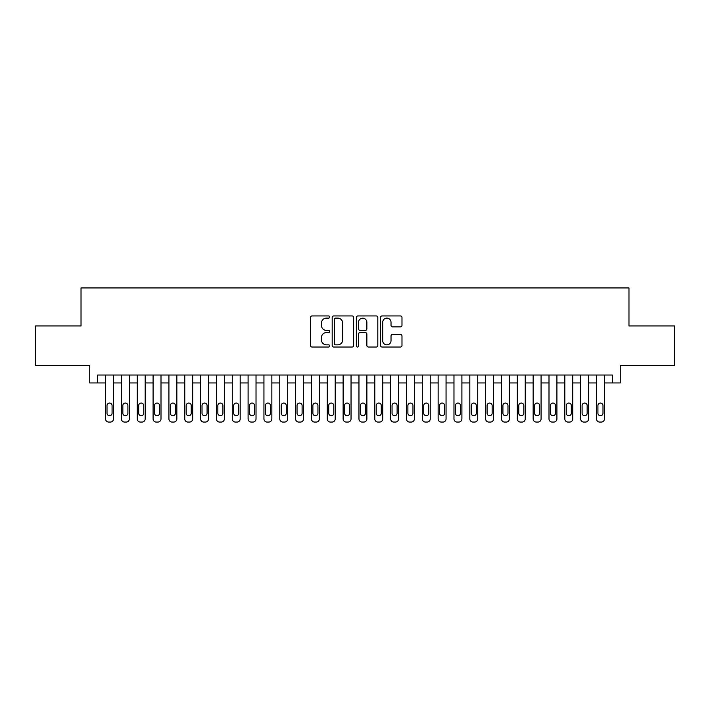 <?xml version="1.0" encoding="UTF-8"?>
<svg xmlns="http://www.w3.org/2000/svg" width="710" height="710" viewBox="0 0 710 710"><rect width="100%" height="100%" fill="white"/><g stroke="black" fill="none" stroke-linecap="round" stroke-linejoin="round"><path stroke-width="1.06" d="M329.662 317.024A1.092 1.092 0 0 0 328.57 315.941L312.054 315.941A1.553 1.553 0 0 0 310.501 317.494L310.501 345.477A1.553 1.553 0 0 0 312.054 347.03L328.57 347.03A1.092 1.092 0 0 0 329.662 345.939A1.092 1.092 0 0 0 328.57 344.847L326.44 344.847A4.97 4.97 0 0 1 321.461 339.877L321.461 337.543A4.97 4.97 0 0 1 326.44 332.573L328.57 332.573A1.092 1.092 0 0 0 329.662 331.481A1.092 1.092 0 0 0 328.57 330.398L326.44 330.398A4.97 4.97 0 0 1 321.461 325.42L321.461 323.086A4.97 4.97 0 0 1 326.44 318.115L328.57 318.115A1.092 1.092 0 0 0 329.662 317.024M400.431 326.893A1.553 1.553 0 0 0 401.984 325.34L401.984 317.494A1.553 1.553 0 0 0 400.431 315.941L382.086 315.941A1.553 1.553 0 0 0 380.533 317.494L380.533 345.477A1.553 1.553 0 0 0 382.086 347.03L400.431 347.03A1.553 1.553 0 0 0 401.984 345.477L401.984 335.99A1.553 1.553 0 0 0 400.431 334.437L392.577 334.437A1.553 1.553 0 0 0 391.024 335.99L391.024 340.693A4.162 4.162 0 0 1 386.87 344.847A4.162 4.162 0 0 1 382.708 340.693L382.708 322.269A4.162 4.162 0 0 1 386.87 318.115A4.162 4.162 0 0 1 391.024 322.269L391.024 325.34A1.553 1.553 0 0 0 392.577 326.893L400.431 326.893M97.66 382.947L97.66 375.031L612.34 375.031L612.34 382.947L620.256 382.947L620.256 365.535L674.5 365.535L674.5 325.943L628.971 325.943L628.971 287.932L81.029 287.932L81.029 325.943L35.5 325.943L35.5 365.535L89.744 365.535L89.744 382.947L105.577 382.947M353.642 317.494A1.553 1.553 0 0 0 352.089 315.941L333.744 315.941A1.553 1.553 0 0 0 332.191 317.494L332.191 345.477A1.553 1.553 0 0 0 333.744 347.03L352.089 347.03A1.553 1.553 0 0 0 353.642 345.477L353.642 317.494M357.911 315.941L376.256 315.941A1.553 1.553 0 0 1 377.809 317.494L377.809 345.477A1.553 1.553 0 0 1 376.256 347.03L368.41 347.03A1.553 1.553 0 0 1 366.857 345.477L366.857 334.126A1.553 1.553 0 0 0 365.295 332.573L360.094 332.573A1.553 1.553 0 0 0 358.532 334.126L358.532 345.939A1.092 1.092 0 0 1 357.45 347.03A1.092 1.092 0 0 1 356.358 345.939L356.358 317.494A1.553 1.553 0 0 1 357.911 315.941M113.493 375.031L113.493 418.9L113.493 382.947L121.41 382.947M129.326 375.031L129.326 418.9L129.326 382.947L137.252 382.947M145.168 375.031L145.168 418.9L145.168 382.947L153.085 382.947M161.001 375.031L161.001 418.9L161.001 382.947L168.918 382.947M176.843 375.031L176.843 418.9L176.843 382.947L184.76 382.947M192.676 375.031L192.676 418.9L192.676 382.947L200.593 382.947M208.509 375.031L208.509 418.9L208.509 382.947L216.435 382.947M224.351 375.031L224.351 418.9L224.351 382.947L232.268 382.947M240.184 375.031L240.184 418.9L240.184 382.947L248.101 382.947M256.026 375.031L256.026 418.9L256.026 382.947L263.942 382.947M271.859 375.031L271.859 418.9L271.859 382.947L279.776 382.947M287.692 375.031L287.692 418.9L287.692 382.947L295.617 382.947M303.534 375.031L303.534 418.9L303.534 382.947L311.45 382.947M319.367 375.031L319.367 418.9L319.367 382.947L327.283 382.947M335.209 375.031L335.209 418.9L335.209 382.947L343.125 382.947M351.042 375.031L351.042 418.9L351.042 382.947L358.958 382.947M366.875 375.031L366.875 418.9L366.875 382.947L374.791 382.947M382.717 375.031L382.717 418.9L382.717 382.947L390.633 382.947M398.55 375.031L398.55 418.9L398.55 382.947L406.466 382.947M414.383 375.031L414.383 418.9L414.383 382.947L422.308 382.947M430.224 375.031L430.224 418.9L430.224 382.947L438.141 382.947M446.058 375.031L446.058 418.9L446.058 382.947L453.974 382.947M461.899 375.031L461.899 418.9L461.899 382.947L469.816 382.947M477.732 375.031L477.732 418.9L477.732 382.947L485.649 382.947M493.565 375.031L493.565 418.9L493.565 382.947L501.491 382.947M509.407 375.031L509.407 418.9L509.407 382.947L517.324 382.947M525.24 375.031L525.24 418.9L525.24 382.947L533.157 382.947M541.082 375.031L541.082 418.9L541.082 382.947L548.999 382.947M556.915 375.031L556.915 418.9L556.915 382.947L564.832 382.947M572.748 375.031L572.748 418.9L572.748 382.947L580.673 382.947M588.59 375.031L588.59 418.9L588.59 382.947L596.506 382.947M604.423 375.031L604.423 418.9L604.423 382.947L612.34 382.947M335.448 318.115A1.092 1.092 0 0 0 334.366 319.207L334.366 343.764A1.092 1.092 0 0 0 335.448 344.847L337.703 344.847A4.97 4.97 0 0 0 342.681 339.877L342.681 323.086A4.97 4.97 0 0 0 337.703 318.115L335.448 318.115M366.857 322.349A4.162 4.162 0 0 0 362.695 318.195A4.162 4.162 0 0 0 358.532 322.349L358.532 328.836A1.553 1.553 0 0 0 360.094 330.398L365.295 330.398A1.553 1.553 0 0 0 366.857 328.836L366.857 322.349M107.006 413.202A2.538 2.538 90.1 0 0 109.535 415.732A2.538 2.538 90.1 0 0 112.073 413.202A2.538 2.538 -90 0 1 109.535 415.732A2.538 2.538 -90 0 1 107.006 413.202L107.006 405.596A2.538 2.538 -90 0 1 109.535 403.067A2.538 2.538 -90 0 1 112.073 405.596A2.538 2.538 90.1 0 0 109.535 403.067A2.538 2.538 90.1 0 0 107.006 405.596M105.577 375.031L105.577 418.9A3.168 3.168 89.9 0 0 108.745 422.068L110.325 422.068A3.168 3.168 89.9 0 0 113.493 418.9M112.073 405.596L112.073 413.202M108.745 422.068L110.325 422.068M122.839 413.202A2.538 2.538 90.1 0 0 125.368 415.732A2.538 2.538 90.1 0 0 127.906 413.202A2.538 2.538 -90 0 1 125.368 415.732A2.538 2.538 -90 0 1 122.839 413.202L122.839 405.596A2.538 2.538 -90 0 1 125.368 403.067A2.538 2.538 -90 0 1 127.906 405.596A2.538 2.538 90.1 0 0 125.368 403.067A2.538 2.538 90.1 0 0 122.839 405.596M121.41 375.031L121.41 418.9A3.168 3.168 89.9 0 0 124.578 422.068L126.167 422.068A3.168 3.168 89.9 0 0 129.326 418.9M138.672 413.202A2.538 2.538 90.1 0 0 141.21 415.732A2.538 2.538 90.1 0 0 143.739 413.202A2.538 2.538 -90 0 1 141.21 415.732A2.538 2.538 -90 0 1 138.672 413.202L138.672 405.596A2.538 2.538 -90 0 1 141.21 403.067A2.538 2.538 -90 0 1 143.739 405.596A2.538 2.538 90.1 0 0 141.21 403.067A2.538 2.538 90.1 0 0 138.672 405.596M137.252 375.031L137.252 418.9A3.168 3.168 89.9 0 0 140.42 422.068L142 422.068A3.168 3.168 89.9 0 0 145.168 418.9M154.514 413.202A2.538 2.538 90.1 0 0 157.043 415.732A2.538 2.538 90.1 0 0 159.581 413.202A2.538 2.538 -90 0 1 157.043 415.732A2.538 2.538 -90 0 1 154.514 413.202L154.514 405.596A2.538 2.538 -90 0 1 157.043 403.067A2.538 2.538 -90 0 1 159.581 405.596A2.538 2.538 90.1 0 0 157.043 403.067A2.538 2.538 90.1 0 0 154.514 405.596M153.085 375.031L153.085 418.9A3.168 3.168 89.9 0 0 156.253 422.068L157.833 422.068A3.168 3.168 89.9 0 0 161.001 418.9M170.347 413.202A2.538 2.538 90.1 0 0 172.885 415.732A2.538 2.538 90.1 0 0 175.414 413.202A2.538 2.538 -90 0 1 172.885 415.732A2.538 2.538 -90 0 1 170.347 413.202L170.347 405.596A2.538 2.538 -90 0 1 172.885 403.067A2.538 2.538 -90 0 1 175.414 405.596A2.538 2.538 90.1 0 0 172.885 403.067A2.538 2.538 90.1 0 0 170.347 405.596M168.918 375.031L168.918 418.9A3.168 3.168 89.9 0 0 172.086 422.068L173.675 422.068A3.168 3.168 89.9 0 0 176.843 418.9M127.906 405.596L127.906 413.202M124.578 422.068L126.167 422.068M143.739 405.596L143.739 413.202M140.42 422.068L142 422.068M159.581 405.596L159.581 413.202M156.253 422.068L157.833 422.068M175.414 405.596L175.414 413.202M172.086 422.068L173.675 422.068M186.18 413.202A2.538 2.538 90.1 0 0 188.718 415.732A2.538 2.538 90.1 0 0 191.247 413.202A2.538 2.538 -90 0 1 188.718 415.732A2.538 2.538 -90 0 1 186.18 413.202L186.18 405.596A2.538 2.538 -90 0 1 188.718 403.067A2.538 2.538 -90 0 1 191.247 405.596A2.538 2.538 90.1 0 0 188.718 403.067A2.538 2.538 90.1 0 0 186.18 405.596M184.76 375.031L184.76 418.9A3.168 3.168 89.9 0 0 187.928 422.068L189.508 422.068A3.168 3.168 89.9 0 0 192.676 418.9M191.247 405.596L191.247 413.202M187.928 422.068L189.508 422.068M202.022 413.202A2.538 2.538 90.1 0 0 204.551 415.732A2.538 2.538 90.1 0 0 207.089 413.202A2.538 2.538 -90 0 1 204.551 415.732A2.538 2.538 -90 0 1 202.022 413.202L202.022 405.596A2.538 2.538 -90 0 1 204.551 403.067A2.538 2.538 -90 0 1 207.089 405.596A2.538 2.538 90.1 0 0 204.551 403.067A2.538 2.538 90.1 0 0 202.022 405.596M200.593 375.031L200.593 418.9A3.168 3.168 89.9 0 0 203.761 422.068L205.35 422.068A3.168 3.168 89.9 0 0 208.509 418.9M207.089 405.596L207.089 413.202M203.761 422.068L205.35 422.068M217.855 413.202A2.538 2.538 90.1 0 0 220.393 415.732A2.538 2.538 90.1 0 0 222.922 413.202A2.538 2.538 -90 0 1 220.393 415.732A2.538 2.538 -90 0 1 217.855 413.202L217.855 405.596A2.538 2.538 -90 0 1 220.393 403.067A2.538 2.538 -90 0 1 222.922 405.596A2.538 2.538 90.1 0 0 220.393 403.067A2.538 2.538 90.1 0 0 217.855 405.596M216.435 375.031L216.435 418.9A3.168 3.168 89.9 0 0 219.594 422.068L221.183 422.068A3.168 3.168 89.9 0 0 224.351 418.9M222.922 405.596L222.922 413.202M219.594 422.068L221.183 422.068M233.696 413.202A2.538 2.538 90.1 0 0 236.226 415.732A2.538 2.538 90.1 0 0 238.764 413.202A2.538 2.538 -90 0 1 236.226 415.732A2.538 2.538 -90 0 1 233.696 413.202L233.696 405.596A2.538 2.538 -90 0 1 236.226 403.067A2.538 2.538 -90 0 1 238.764 405.596A2.538 2.538 90.1 0 0 236.226 403.067A2.538 2.538 90.1 0 0 233.696 405.596M232.268 375.031L232.268 418.9A3.168 3.168 89.9 0 0 235.436 422.068L237.016 422.068A3.168 3.168 89.9 0 0 240.184 418.9M238.764 405.596L238.764 413.202M235.436 422.068L237.016 422.068M249.53 413.202A2.538 2.538 90.1 0 0 252.059 415.732A2.538 2.538 90.1 0 0 254.597 413.202A2.538 2.538 -90 0 1 252.059 415.732A2.538 2.538 -90 0 1 249.53 413.202L249.53 405.596A2.538 2.538 -90 0 1 252.059 403.067A2.538 2.538 -90 0 1 254.597 405.596A2.538 2.538 90.1 0 0 252.059 403.067A2.538 2.538 90.1 0 0 249.53 405.596M248.101 375.031L248.101 418.9A3.168 3.168 89.9 0 0 251.269 422.068L252.858 422.068A3.168 3.168 89.9 0 0 256.026 418.9M254.597 405.596L254.597 413.202M251.269 422.068L252.858 422.068M265.363 413.202A2.538 2.538 90.1 0 0 267.901 415.732A2.538 2.538 90.1 0 0 270.43 413.202A2.538 2.538 -90 0 1 267.901 415.732A2.538 2.538 -90 0 1 265.363 413.202L265.363 405.596A2.538 2.538 -90 0 1 267.901 403.067A2.538 2.538 -90 0 1 270.43 405.596A2.538 2.538 90.1 0 0 267.901 403.067A2.538 2.538 90.1 0 0 265.363 405.596M263.942 375.031L263.942 418.9A3.168 3.168 89.9 0 0 267.111 422.068L268.691 422.068A3.168 3.168 89.9 0 0 271.859 418.9M270.43 405.596L270.43 413.202M267.111 422.068L268.691 422.068M281.204 413.202A2.538 2.538 90.1 0 0 283.734 415.732A2.538 2.538 90.1 0 0 286.272 413.202A2.538 2.538 -90 0 1 283.734 415.732A2.538 2.538 -90 0 1 281.204 413.202L281.204 405.596A2.538 2.538 -90 0 1 283.734 403.067A2.538 2.538 -90 0 1 286.272 405.596A2.538 2.538 90.1 0 0 283.734 403.067A2.538 2.538 90.1 0 0 281.204 405.596M279.776 375.031L279.776 418.9A3.168 3.168 89.9 0 0 282.944 422.068L284.524 422.068A3.168 3.168 89.9 0 0 287.692 418.9M286.272 405.596L286.272 413.202M282.944 422.068L284.524 422.068M297.037 413.202A2.538 2.538 90.1 0 0 299.576 415.732A2.538 2.538 90.1 0 0 302.105 413.202A2.538 2.538 -90 0 1 299.576 415.732A2.538 2.538 -90 0 1 297.037 413.202L297.037 405.596A2.538 2.538 -90 0 1 299.576 403.067A2.538 2.538 -90 0 1 302.105 405.596A2.538 2.538 90.1 0 0 299.576 403.067A2.538 2.538 90.1 0 0 297.037 405.596M295.617 375.031L295.617 418.9A3.168 3.168 89.9 0 0 298.777 422.068L300.365 422.068A3.168 3.168 89.9 0 0 303.534 418.9M302.105 405.596L302.105 413.202M298.777 422.068L300.365 422.068M312.879 413.202A2.538 2.538 90.1 0 0 315.409 415.732A2.538 2.538 90.1 0 0 317.947 413.202A2.538 2.538 -90 0 1 315.409 415.732A2.538 2.538 -90 0 1 312.879 413.202L312.879 405.596A2.538 2.538 -90 0 1 315.409 403.067A2.538 2.538 -90 0 1 317.947 405.596A2.538 2.538 90.1 0 0 315.409 403.067A2.538 2.538 90.1 0 0 312.879 405.596M311.45 375.031L311.45 418.9A3.168 3.168 89.9 0 0 314.619 422.068L316.198 422.068A3.168 3.168 89.9 0 0 319.367 418.9M328.712 413.202A2.538 2.538 90.1 0 0 331.242 415.732A2.538 2.538 90.1 0 0 333.78 413.202A2.538 2.538 -90 0 1 331.242 415.732A2.538 2.538 -90 0 1 328.712 413.202L328.712 405.596A2.538 2.538 -90 0 1 331.242 403.067A2.538 2.538 -90 0 1 333.78 405.596A2.538 2.538 90.1 0 0 331.242 403.067A2.538 2.538 90.1 0 0 328.712 405.596M327.283 375.031L327.283 418.9A3.168 3.168 89.9 0 0 330.452 422.068L332.04 422.068A3.168 3.168 89.9 0 0 335.209 418.9M344.545 413.202A2.538 2.538 90.1 0 0 347.083 415.732A2.538 2.538 90.1 0 0 349.613 413.202A2.538 2.538 -90 0 1 347.083 415.732A2.538 2.538 -90 0 1 344.545 413.202L344.545 405.596A2.538 2.538 -90 0 1 347.083 403.067A2.538 2.538 -90 0 1 349.613 405.596A2.538 2.538 90.1 0 0 347.083 403.067A2.538 2.538 90.1 0 0 344.545 405.596M343.125 375.031L343.125 418.9A3.168 3.168 89.9 0 0 346.294 422.068L347.873 422.068A3.168 3.168 89.9 0 0 351.042 418.9M360.387 413.202A2.538 2.538 90.1 0 0 362.916 415.732A2.538 2.538 90.1 0 0 365.455 413.202A2.538 2.538 -90 0 1 362.916 415.732A2.538 2.538 -90 0 1 360.387 413.202L360.387 405.596A2.538 2.538 -90 0 1 362.916 403.067A2.538 2.538 -90 0 1 365.455 405.596A2.538 2.538 90.1 0 0 362.916 403.067A2.538 2.538 90.1 0 0 360.387 405.596M358.958 375.031L358.958 418.9A3.168 3.168 89.9 0 0 362.127 422.068L363.706 422.068A3.168 3.168 89.9 0 0 366.875 418.9M376.22 413.202A2.538 2.538 90.1 0 0 378.758 415.732A2.538 2.538 90.1 0 0 381.288 413.202A2.538 2.538 -90 0 1 378.758 415.732A2.538 2.538 -90 0 1 376.22 413.202L376.22 405.596A2.538 2.538 -90 0 1 378.758 403.067A2.538 2.538 -90 0 1 381.288 405.596A2.538 2.538 90.1 0 0 378.758 403.067A2.538 2.538 90.1 0 0 376.22 405.596M374.791 375.031L374.791 418.9A3.168 3.168 89.9 0 0 377.96 422.068L379.548 422.068A3.168 3.168 89.9 0 0 382.717 418.9M392.053 413.202A2.538 2.538 90.1 0 0 394.591 415.732A2.538 2.538 90.1 0 0 397.121 413.202A2.538 2.538 -90 0 1 394.591 415.732A2.538 2.538 -90 0 1 392.053 413.202L392.053 405.596A2.538 2.538 -90 0 1 394.591 403.067A2.538 2.538 -90 0 1 397.121 405.596A2.538 2.538 90.1 0 0 394.591 403.067A2.538 2.538 90.1 0 0 392.053 405.596M390.633 375.031L390.633 418.9A3.168 3.168 89.9 0 0 393.802 422.068L395.381 422.068A3.168 3.168 89.9 0 0 398.55 418.9M407.895 413.202A2.538 2.538 90.1 0 0 410.424 415.732A2.538 2.538 90.1 0 0 412.963 413.202A2.538 2.538 -90 0 1 410.424 415.732A2.538 2.538 -90 0 1 407.895 413.202L407.895 405.596A2.538 2.538 -90 0 1 410.424 403.067A2.538 2.538 -90 0 1 412.963 405.596A2.538 2.538 90.1 0 0 410.424 403.067A2.538 2.538 90.1 0 0 407.895 405.596M406.466 375.031L406.466 418.9A3.168 3.168 89.9 0 0 409.635 422.068L411.223 422.068A3.168 3.168 89.9 0 0 414.383 418.9M423.728 413.202A2.538 2.538 90.1 0 0 426.266 415.732A2.538 2.538 90.1 0 0 428.796 413.202A2.538 2.538 -90 0 1 426.266 415.732A2.538 2.538 -90 0 1 423.728 413.202L423.728 405.596A2.538 2.538 -90 0 1 426.266 403.067A2.538 2.538 -90 0 1 428.796 405.596A2.538 2.538 90.1 0 0 426.266 403.067A2.538 2.538 90.1 0 0 423.728 405.596M422.308 375.031L422.308 418.9A3.168 3.168 89.9 0 0 425.476 422.068L427.056 422.068A3.168 3.168 89.9 0 0 430.224 418.9M439.57 413.202A2.538 2.538 90.1 0 0 442.099 415.732A2.538 2.538 90.1 0 0 444.637 413.202A2.538 2.538 -90 0 1 442.099 415.732A2.538 2.538 -90 0 1 439.57 413.202L439.57 405.596A2.538 2.538 -90 0 1 442.099 403.067A2.538 2.538 -90 0 1 444.637 405.596A2.538 2.538 90.1 0 0 442.099 403.067A2.538 2.538 90.1 0 0 439.57 405.596M438.141 375.031L438.141 418.9A3.168 3.168 89.9 0 0 441.309 422.068L442.889 422.068A3.168 3.168 89.9 0 0 446.058 418.9M455.403 413.202A2.538 2.538 90.1 0 0 457.941 415.732A2.538 2.538 90.1 0 0 460.471 413.202A2.538 2.538 -90 0 1 457.941 415.732A2.538 2.538 -90 0 1 455.403 413.202L455.403 405.596A2.538 2.538 -90 0 1 457.941 403.067A2.538 2.538 -90 0 1 460.471 405.596A2.538 2.538 90.1 0 0 457.941 403.067A2.538 2.538 90.1 0 0 455.403 405.596M453.974 375.031L453.974 418.9A3.168 3.168 89.9 0 0 457.142 422.068L458.731 422.068A3.168 3.168 89.9 0 0 461.899 418.9M471.236 413.202A2.538 2.538 90.1 0 0 473.774 415.732A2.538 2.538 90.1 0 0 476.303 413.202A2.538 2.538 -90 0 1 473.774 415.732A2.538 2.538 -90 0 1 471.236 413.202L471.236 405.596A2.538 2.538 -90 0 1 473.774 403.067A2.538 2.538 -90 0 1 476.303 405.596A2.538 2.538 90.1 0 0 473.774 403.067A2.538 2.538 90.1 0 0 471.236 405.596M469.816 375.031L469.816 418.9A3.168 3.168 89.9 0 0 472.984 422.068L474.564 422.068A3.168 3.168 89.9 0 0 477.732 418.9M487.078 413.202A2.538 2.538 90.1 0 0 489.607 415.732A2.538 2.538 90.1 0 0 492.145 413.202A2.538 2.538 -90 0 1 489.607 415.732A2.538 2.538 -90 0 1 487.078 413.202L487.078 405.596A2.538 2.538 -90 0 1 489.607 403.067A2.538 2.538 -90 0 1 492.145 405.596A2.538 2.538 90.1 0 0 489.607 403.067A2.538 2.538 90.1 0 0 487.078 405.596M485.649 375.031L485.649 418.9A3.168 3.168 89.9 0 0 488.817 422.068L490.406 422.068A3.168 3.168 89.9 0 0 493.565 418.9M502.911 413.202A2.538 2.538 90.1 0 0 505.449 415.732A2.538 2.538 90.1 0 0 507.978 413.202A2.538 2.538 -90 0 1 505.449 415.732A2.538 2.538 -90 0 1 502.911 413.202L502.911 405.596A2.538 2.538 -90 0 1 505.449 403.067A2.538 2.538 -90 0 1 507.978 405.596A2.538 2.538 90.1 0 0 505.449 403.067A2.538 2.538 90.1 0 0 502.911 405.596M501.491 375.031L501.491 418.9A3.168 3.168 89.9 0 0 504.65 422.068L506.239 422.068A3.168 3.168 89.9 0 0 509.407 418.9M518.753 413.202A2.538 2.538 90.1 0 0 521.282 415.732A2.538 2.538 90.1 0 0 523.82 413.202A2.538 2.538 -90 0 1 521.282 415.732A2.538 2.538 -90 0 1 518.753 413.202L518.753 405.596A2.538 2.538 -90 0 1 521.282 403.067A2.538 2.538 -90 0 1 523.82 405.596A2.538 2.538 90.1 0 0 521.282 403.067A2.538 2.538 90.1 0 0 518.753 405.596M517.324 375.031L517.324 418.9A3.168 3.168 89.9 0 0 520.492 422.068L522.072 422.068A3.168 3.168 89.9 0 0 525.24 418.9M534.586 413.202A2.538 2.538 90.1 0 0 537.115 415.732A2.538 2.538 90.1 0 0 539.653 413.202A2.538 2.538 -90 0 1 537.115 415.732A2.538 2.538 -90 0 1 534.586 413.202L534.586 405.596A2.538 2.538 -90 0 1 537.115 403.067A2.538 2.538 -90 0 1 539.653 405.596A2.538 2.538 90.1 0 0 537.115 403.067A2.538 2.538 90.1 0 0 534.586 405.596M533.157 375.031L533.157 418.9A3.168 3.168 89.9 0 0 536.325 422.068L537.914 422.068A3.168 3.168 89.9 0 0 541.082 418.9M550.419 413.202A2.538 2.538 90.1 0 0 552.957 415.732A2.538 2.538 90.1 0 0 555.486 413.202A2.538 2.538 -90 0 1 552.957 415.732A2.538 2.538 -90 0 1 550.419 413.202L550.419 405.596A2.538 2.538 -90 0 1 552.957 403.067A2.538 2.538 -90 0 1 555.486 405.596A2.538 2.538 90.1 0 0 552.957 403.067A2.538 2.538 90.1 0 0 550.419 405.596M548.999 375.031L548.999 418.9A3.168 3.168 89.9 0 0 552.167 422.068L553.747 422.068A3.168 3.168 89.9 0 0 556.915 418.9M566.26 413.202A2.538 2.538 90.1 0 0 568.79 415.732A2.538 2.538 90.1 0 0 571.328 413.202A2.538 2.538 -90 0 1 568.79 415.732A2.538 2.538 -90 0 1 566.26 413.202L566.26 405.596A2.538 2.538 -90 0 1 568.79 403.067A2.538 2.538 -90 0 1 571.328 405.596A2.538 2.538 90.1 0 0 568.79 403.067A2.538 2.538 90.1 0 0 566.26 405.596M564.832 375.031L564.832 418.9A3.168 3.168 89.9 0 0 568 422.068L569.58 422.068A3.168 3.168 89.9 0 0 572.748 418.9M582.093 413.202A2.538 2.538 90.1 0 0 584.632 415.732A2.538 2.538 90.1 0 0 587.161 413.202A2.538 2.538 -90 0 1 584.632 415.732A2.538 2.538 -90 0 1 582.093 413.202L582.093 405.596A2.538 2.538 -90 0 1 584.632 403.067A2.538 2.538 -90 0 1 587.161 405.596A2.538 2.538 90.1 0 0 584.632 403.067A2.538 2.538 90.1 0 0 582.093 405.596M580.673 375.031L580.673 418.9A3.168 3.168 89.9 0 0 583.833 422.068L585.422 422.068A3.168 3.168 89.9 0 0 588.59 418.9M597.927 413.202A2.538 2.538 90.1 0 0 600.465 415.732A2.538 2.538 90.1 0 0 602.994 413.202A2.538 2.538 -90 0 1 600.465 415.732A2.538 2.538 -90 0 1 597.927 413.202L597.927 405.596A2.538 2.538 -90 0 1 600.465 403.067A2.538 2.538 -90 0 1 602.994 405.596A2.538 2.538 90.1 0 0 600.465 403.067A2.538 2.538 90.1 0 0 597.927 405.596M596.506 375.031L596.506 418.9A3.168 3.168 89.9 0 0 599.675 422.068L601.255 422.068A3.168 3.168 89.9 0 0 604.423 418.9M317.947 405.596L317.947 413.202M314.619 422.068L316.198 422.068M333.78 405.596L333.78 413.202M330.452 422.068L332.04 422.068M349.613 405.596L349.613 413.202M346.294 422.068L347.873 422.068M365.455 405.596L365.455 413.202M362.127 422.068L363.706 422.068M381.288 405.596L381.288 413.202M377.96 422.068L379.548 422.068M397.121 405.596L397.121 413.202M393.802 422.068L395.381 422.068M412.963 405.596L412.963 413.202M409.635 422.068L411.223 422.068M428.796 405.596L428.796 413.202M425.476 422.068L427.056 422.068M444.637 405.596L444.637 413.202M441.309 422.068L442.889 422.068M460.471 405.596L460.471 413.202M457.142 422.068L458.731 422.068M476.303 405.596L476.303 413.202M472.984 422.068L474.564 422.068M492.145 405.596L492.145 413.202M488.817 422.068L490.406 422.068M507.978 405.596L507.978 413.202M504.65 422.068L506.239 422.068M523.82 405.596L523.82 413.202M520.492 422.068L522.072 422.068M539.653 405.596L539.653 413.202M536.325 422.068L537.914 422.068M555.486 405.596L555.486 413.202M552.167 422.068L553.747 422.068M571.328 405.596L571.328 413.202M568 422.068L569.58 422.068M587.161 405.596L587.161 413.202M583.833 422.068L585.422 422.068M602.994 405.596L602.994 413.202M599.675 422.068L601.255 422.068"/></g></svg>
